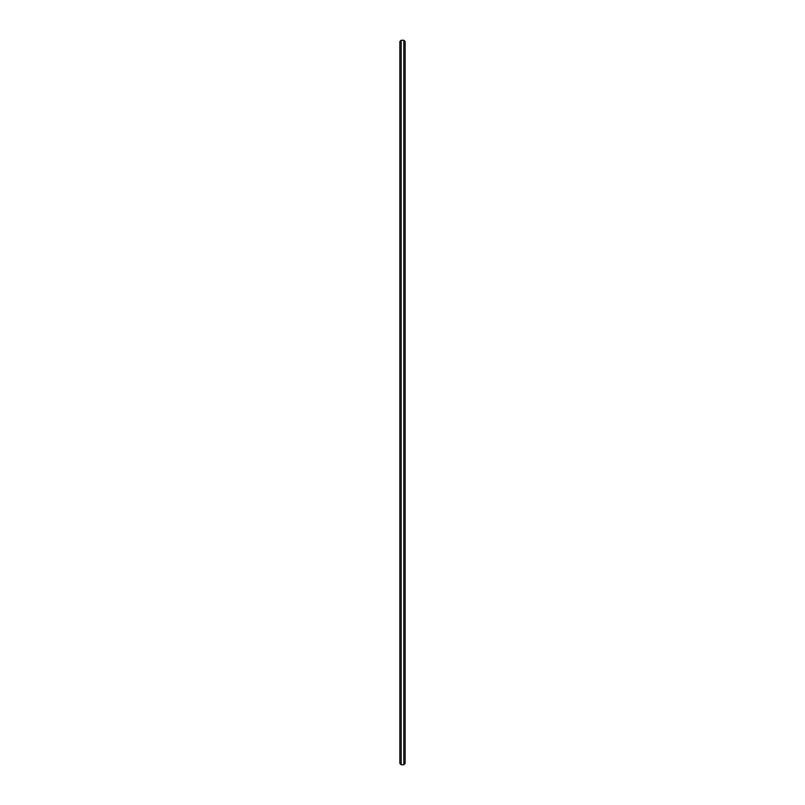 <?xml version="1.0" encoding="UTF-8"?>
<svg xmlns="http://www.w3.org/2000/svg" width="805" height="805" viewBox="0 0 805 805"><rect width="100%" height="100%" fill="white"/><g stroke="black" fill="none" stroke-linecap="round" stroke-linejoin="round"><path stroke-width="1.21" d="M405.156 402.5L405.156 41.578L403.828 40.25L403.828 764.75L405.156 763.422L405.156 402.5M401.172 40.25L399.844 41.578L399.844 763.422L401.172 764.75L401.172 40.25L403.828 40.25M401.172 764.75L403.828 764.75"/></g></svg>
